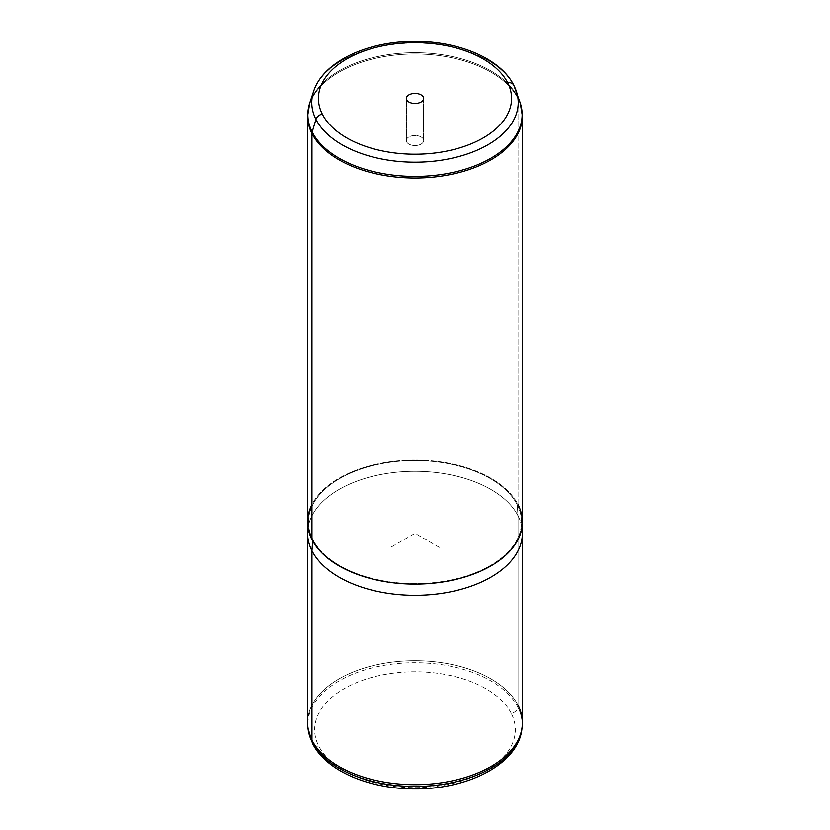 <?xml version="1.0" encoding="UTF-8"?>
<svg xmlns="http://www.w3.org/2000/svg" width="830" height="830" viewBox="0 0 830 830"><rect width="100%" height="100%" fill="white"/><g stroke="black" fill="none" stroke-linecap="round" stroke-linejoin="round"><path stroke-width="0.62" stroke-dasharray="4.15 3.11" d="M406.669 141.951A8.684 5.011 180 0 1 412.552 135.726A8.684 5.011 180 0 1 423.331 139.129A8.684 5.011 180 0 1 417.449 145.343A8.684 5.011 180 0 1 406.669 141.951A8.684 5.011 0 0 0 416.235 145.499A8.684 5.011 0 0 0 423.684 140.54A8.684 5.011 0 0 0 423.331 139.129L423.331 99.859L423.331 139.129A8.684 5.011 0 0 0 413.765 135.581A8.684 5.011 0 0 0 406.316 140.54A8.684 5.011 0 0 0 406.669 141.951L406.669 99.859L406.669 141.951M511.27 713.406A100.326 57.924 0 0 0 386.749 674.126A100.326 57.924 0 0 0 318.73 746.025A100.326 57.924 0 0 0 443.251 785.294A100.326 57.924 0 0 0 511.27 713.406A6.868 5.385 153.1 0 0 517.837 707.17A107.174 61.877 0 0 0 396.481 663.647A107.174 61.877 0 0 0 308.034 728.418A107.174 61.877 180 0 1 396.481 663.647A107.174 61.877 180 0 1 517.837 707.17A6.868 5.385 -26.9 0 1 511.27 713.406A100.326 57.924 180 0 1 443.251 785.294A100.326 57.924 180 0 1 318.73 746.025A100.326 57.924 180 0 1 386.749 674.126A100.326 57.924 180 0 1 511.27 713.406M312.599 743.524A6.868 5.385 153.1 0 0 318.73 746.025A6.868 5.385 -26.9 0 1 313.813 744.977M307.619 722.702A107.381 61.991 180 0 1 399.728 661.334A107.381 61.991 180 0 1 518.034 705.241L517.837 707.17A107.174 61.877 180 0 1 521.966 728.418A107.174 61.877 0 0 0 517.837 707.17L518.034 705.241A107.381 61.991 0 0 0 396.45 661.635A107.381 61.991 0 0 0 307.826 726.53M522.381 533.317A107.381 61.991 0 0 0 518.034 515.866L518.034 705.241L518.034 515.866A107.381 61.991 0 0 0 399.728 471.959A107.381 61.991 0 0 0 307.619 533.317M518.034 705.241A107.381 61.991 180 0 1 522.381 722.702M307.723 530.577A107.381 61.991 180 0 1 402.083 471.772A107.381 61.991 180 0 1 518.034 515.866L517.215 504.785A106.52 61.503 0 0 0 402.187 461.044A106.52 61.503 0 0 0 308.584 519.383A106.52 61.503 0 0 0 312.786 539.417L312.682 540.901L312.786 539.417A106.52 61.503 0 0 0 432.471 582.764A106.52 61.503 0 0 0 521.416 519.383A106.52 61.503 0 0 0 517.215 504.785L518.034 515.866A107.381 61.991 180 0 1 522.278 530.577M307.619 522.101A107.381 61.991 180 0 1 399.728 460.733A107.381 61.991 180 0 1 518.034 504.64L518.034 98.573A107.381 61.991 180 0 1 522.381 116.024A107.381 61.991 0 0 0 518.034 98.573L518.034 504.64A107.381 61.991 0 0 0 415 460.1A107.381 61.991 0 0 0 311.966 504.64M517.215 504.785A106.52 61.503 180 0 1 444.994 581.114A106.52 61.503 180 0 1 312.786 539.417A106.52 61.503 180 0 1 385.006 463.088A106.52 61.503 180 0 1 517.215 504.785M513.801 85.251A6.868 5.385 -26.9 0 1 514.04 85.832A103.221 59.594 180 0 1 516.353 91.321M517.806 97.162A6.868 5.385 -26.9 0 1 518.034 98.573A107.381 61.991 0 0 0 399.728 54.656A107.381 61.991 0 0 0 307.619 116.024A107.381 61.991 180 0 1 399.728 54.656A107.381 61.991 180 0 1 518.034 98.573A6.868 5.385 153.1 0 0 517.806 97.162A107.143 61.856 0 0 0 409.927 52.788A107.143 61.856 0 0 0 309.798 102.858A107.143 61.856 180 0 1 409.927 52.788A107.143 61.856 180 0 1 517.806 97.162L514.04 85.832A103.221 59.594 0 0 0 410.113 43.087A103.221 59.594 0 0 0 313.647 91.321A103.221 59.594 180 0 1 410.113 43.087A103.221 59.594 180 0 1 514.04 85.832L517.806 97.162A107.143 61.856 180 0 1 520.202 102.858M518.034 504.64A107.381 61.991 180 0 1 522.381 522.101M439.298 547.343L415 533.317L390.702 547.343M415 533.317L415 505.263M308.584 519.383L307.982 527.195M521.416 519.383L522.018 527.195M423.684 98.448L423.684 140.54M406.316 98.448L406.316 140.54"/><path stroke-width="1.25" d="M522.174 726.53A107.381 61.991 0 0 1 426.973 784.309A107.381 61.991 0 0 1 311.966 740.153L311.966 550.778A107.381 61.991 0 0 0 430.272 594.685A107.381 61.991 0 0 0 522.381 533.317L522.381 722.702A107.381 61.991 180 0 1 430.272 784.06A107.381 61.991 180 0 1 311.966 740.153A107.381 61.991 180 0 1 307.619 722.702L307.619 533.317A107.381 61.991 0 0 0 311.966 550.778L311.966 740.153A107.381 61.991 0 0 1 307.826 726.53L308.034 728.418A107.174 61.877 0 0 0 312.163 742.01A6.868 5.385 153.1 0 0 312.599 743.524A6.868 5.385 -26.9 0 1 312.163 742.01A107.174 61.877 0 0 0 426.952 786.083A107.174 61.877 0 0 0 521.966 728.418A107.174 61.877 180 0 1 426.952 786.083A107.174 61.877 180 0 1 312.163 742.01A107.174 61.877 180 0 1 308.034 728.418L312.599 743.524C326.117 770.956 369.454 789.102 414.855 788.894C468.628 789.434 518.781 763.559 521.966 728.418L522.174 726.53A107.381 61.991 0 0 0 518.034 705.241M313.813 744.977A6.868 5.385 -26.9 0 1 312.599 743.524M522.018 527.195L522.278 530.577A107.381 61.991 180 0 1 432.617 594.477A107.381 61.991 180 0 1 311.966 550.778L312.682 540.901L311.966 550.778A107.381 61.991 180 0 1 307.723 530.577L307.982 527.195M311.966 504.64A107.381 61.991 0 0 0 311.966 539.552A107.381 61.991 0 0 0 445.233 581.581A107.381 61.991 0 0 0 518.034 504.64M516.353 91.321A103.221 59.594 180 0 1 439.34 160.522A103.221 59.594 180 0 1 315.96 119.385A6.868 5.385 -26.9 0 1 322.331 114.156A96.581 55.766 0 0 0 442.193 151.963A96.581 55.766 0 0 0 507.67 82.751A6.868 5.385 -26.9 0 1 513.801 85.251A6.868 5.385 153.1 0 0 507.67 82.751A96.581 55.766 0 0 0 387.807 44.945A96.581 55.766 0 0 0 322.331 114.156A6.868 5.385 153.1 0 0 315.96 119.385A103.221 59.594 180 0 1 313.647 91.321A103.221 59.594 0 0 0 315.96 119.385A103.221 59.594 0 0 0 439.34 160.522A103.221 59.594 0 0 0 516.353 91.321A103.221 59.594 0 0 0 514.04 85.832A6.868 5.385 153.1 0 0 513.801 85.251L520.202 102.858A107.143 61.856 180 0 1 440.263 174.684A107.143 61.856 180 0 1 312.194 131.991L315.96 119.385L312.194 131.991A107.143 61.856 180 0 1 309.798 102.858A107.143 61.856 0 0 0 312.194 131.991A6.868 5.385 153.1 0 0 311.966 133.474A107.381 61.991 0 0 0 430.272 177.392A107.381 61.991 0 0 0 522.381 116.024A107.381 61.991 180 0 1 430.272 177.392A107.381 61.991 180 0 1 311.966 133.474L311.966 539.552L311.966 133.474A107.381 61.991 180 0 1 307.619 116.024A107.381 61.991 0 0 0 311.966 133.474A6.868 5.385 -26.9 0 1 312.194 131.991A107.143 61.856 0 0 0 440.263 174.684A107.143 61.856 0 0 0 520.202 102.858A107.143 61.856 0 0 0 517.806 97.162M322.331 114.156A96.581 55.766 180 0 1 387.807 44.945A96.581 55.766 180 0 1 507.67 82.751A96.581 55.766 180 0 1 442.193 151.963A96.581 55.766 180 0 1 322.331 114.156M423.331 97.037A8.684 5.011 0 0 0 412.552 93.645A8.684 5.011 0 0 0 406.669 99.859A8.684 5.011 0 0 0 417.449 103.262A8.684 5.011 0 0 0 423.331 97.037A8.684 5.011 180 0 1 423.684 98.448A8.684 5.011 180 0 1 416.235 103.418A8.684 5.011 180 0 1 406.669 99.859A8.684 5.011 180 0 1 406.316 98.448A8.684 5.011 180 0 1 413.765 93.489A8.684 5.011 180 0 1 423.331 97.037L423.331 99.859L423.331 97.037M520.202 102.858L522.381 116.024L522.381 522.101A107.381 61.991 180 0 1 430.272 583.459A107.381 61.991 180 0 1 311.966 539.552A107.381 61.991 180 0 1 307.619 522.101L307.619 116.024L309.798 102.858L313.647 91.321C323.161 61.493 367.929 41.075 415.187 41.427C458.949 41.251 500.718 58.733 513.801 85.251"/></g></svg>

